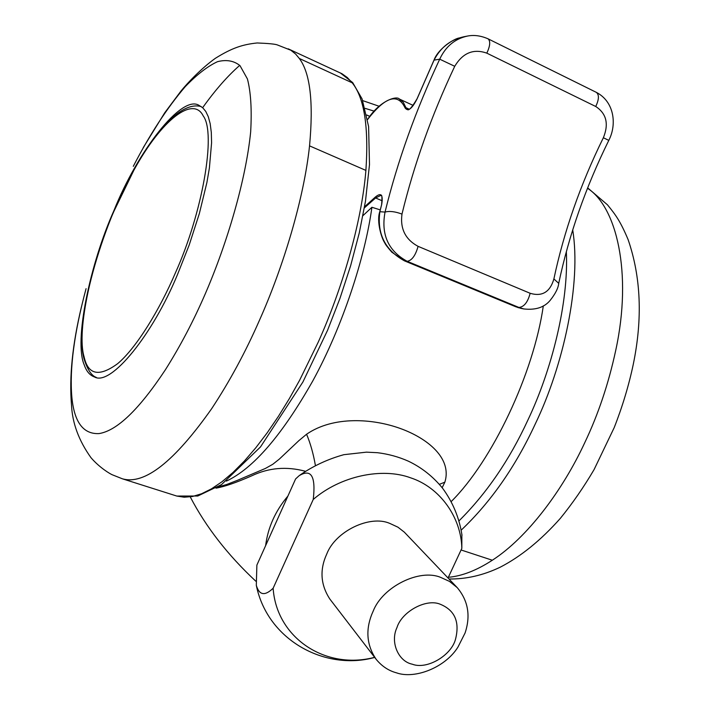 <?xml version="1.0" encoding="UTF-8"?>
<svg xmlns="http://www.w3.org/2000/svg" width="710" height="710" viewBox="0 0 710 710"><rect width="100%" height="100%" fill="white"/><g stroke="black" fill="none" stroke-linecap="round" stroke-linejoin="round"><path stroke-width="1.06" d="M177.58 274.344L189.224 244.932L199.368 213.506L206.894 182.532L209.388 168.066L211.589 142.754L211.305 132.362L210.178 123.655L208.279 116.671L205.731 111.381L202.652 107.698L199.279 105.541C181.964 93.569 137.429 151.683 113.937 210.568C90.143 263.694 73.689 341.306 84.277 364.993C86.442 371.348 89.85 375.341 94.51 376.974C110.84 386.515 152.774 334.65 177.58 274.344M458.003 647.005C445.401 667.506 414.826 679.461 396.411 672.814C388.548 670.71 381.776 666.184 376.096 659.235C366.919 645.585 365.446 630.711 371.685 614.603L373.158 611.203C382.548 586.673 419.716 568.399 440.759 577.434L449.465 581.384L457.222 587.614C468.165 600.678 470.783 615.801 465.077 632.983L458.003 647.005M457.222 587.614L404.309 532.136L397.946 527.184L389.746 523.385C369.928 514.67 335.306 531.284 326.724 554.102C319.527 569.846 320.574 584.845 329.884 599.098L376.096 659.235M455.563 639.044C451.56 655.286 427.083 670.009 412.235 664.187C398.479 661.498 389.967 642.337 396.934 627.649C401.762 611.656 426.133 598.255 440.182 604.21C454.755 610.174 459.876 621.791 455.563 639.044M461.864 534.195L461.837 548.351L448.037 577.976M295.6 478.948L299.043 475.771C311.184 468.351 315.923 476.25 313.243 499.449L273.137 588.235C264.821 596.258 259.212 595.282 256.31 585.315L256.878 565.098L295.6 478.948M374.64 657.336C325.349 670.355 276.412 637.749 273.137 588.235M313.243 499.449C340.294 476.064 381.882 467.162 410.646 477.83C440.005 487.397 461.234 517.439 461.837 548.351M515.655 306.729L521.131 308.415M364.549 206.787L375.066 197.3C381.057 192.17 383.276 194.531 381.705 204.373L379.903 211.527C376.859 233.714 385.06 250.16 404.505 260.863L404.167 260.703M467.544 36.05L467.544 36.05C473.996 34.763 480.839 35.686 488.054 38.819C490.61 41.073 490.202 45.857 486.829 53.152C473.517 48.457 462.813 52.842 454.728 66.296L439.712 59.178C445.631 46.487 454.906 38.775 467.526 36.05L464.012 36.725C450.566 39.6 440.582 47.401 434.041 60.137L417.134 98.734C412.004 108.879 407.993 111.94 405.09 107.92C397.866 92.726 385.37 96.596 367.594 119.537M524.024 308.992L518.912 307.448L407.149 261.307C388.246 250.923 380.88 234.513 385.042 212.077C397.573 161.046 415.803 110.077 439.712 59.178L434.041 60.137M558.717 283.343L553.889 278.932C563.989 231.327 580.487 184.254 603.367 137.731C608.994 123.948 606.447 113.538 595.734 106.491L486.829 53.152M520.67 308.317L523.669 308.921C535.447 310.27 544.242 307.457 550.064 300.49C555.389 293.842 558.282 288.091 558.743 283.237C568.905 235.117 585.581 187.493 608.789 140.385L603.367 137.731M454.728 66.296C431.529 115.473 413.948 164.738 401.984 214.092C395.15 211.527 389.506 210.852 385.042 212.077L379.868 211.713M543.319 305.859C533.618 373.771 492.03 461.18 451.267 501.509M305.336 471.254C286.6 466.213 268.735 467.73 251.739 475.815C236.368 482.587 224.449 486.696 215.991 488.152M217.828 487.033L226.827 484.46L237.53 480.271L265.442 468.422L272.791 464.278L279.314 459.113L298.883 440.635L306.569 434.245C333.522 415.652 373.149 418.651 400.156 428.432C427.207 438.114 452.359 458.154 444.851 482.179L442.161 487.699M315.364 465.245C313.296 453.504 310.368 443.164 306.569 434.245M439.357 484.344L444.851 482.179M362.925 215.671L371.907 207.276C365.188 256.86 342.752 326.112 312.853 380.8C282.101 435.115 253.284 468.538 226.401 481.096M369.874 116.413L366.742 115.002L369.857 116.44M371.907 207.276L380.232 209.885M374.241 111.168L365.18 108.373M81.437 306.853C72.42 344.536 69.118 377.312 71.524 405.179C72.358 423.187 78.846 440.679 90.969 457.675C99.533 467.704 110.511 474.2 112.588 474.901L122.377 478.797L176.781 496.05L184.192 497.213L192.481 496.503L201.596 493.752L211.465 488.853L221.973 481.762L232.969 472.487L244.302 461.109L255.786 447.797L267.235 432.754L278.471 416.273L289.316 398.656L299.629 380.223L318.195 342.22C341.608 290.514 361.63 223.073 365.898 170.409C368.845 126.939 364.274 97.74 352.187 82.813L347.296 77.514L341.989 73.742L288.224 48.83M365.898 170.409L309.542 145.87C313.616 102.125 310.199 72.988 299.309 58.468L295.644 54.075L290.843 50.233L277.468 44.97C275.418 44.091 268.655 43.425 257.18 42.964C242.456 44.499 231.895 48.005 215.423 58.273C201.729 68.027 187.555 82.839 180.784 91.297L164.693 112.819L143.234 147.653M122.377 478.797C144.476 485.134 174.234 461.766 211.66 408.694C229.649 381.421 245.616 351.885 259.541 320.095C283.086 267.359 303.942 198.898 309.542 145.87M239.723 65.373C227.67 75.917 215.441 89.85 203.024 107.157M352.187 82.813L299.309 58.468M86.07 288.668C74.204 332.768 69.465 368.818 71.825 396.819C74.159 422.122 83.247 434.378 99.072 433.579C117.043 430.713 139.169 409.413 165.439 369.688C180.313 346.107 193.599 320.805 205.296 293.771C227.289 242.971 245.882 179.843 250.657 131.962C251.935 109.757 250.852 92.087 247.417 78.934L239.998 65.648C233.945 60.74 226.463 59.409 217.544 61.663C207.737 66.181 196.972 74.506 185.239 86.647C166.912 108.177 149.588 134.749 133.285 166.344M572.704 229.907C581.446 283.459 563.465 365.588 535.216 424.083C515.54 466.594 490.876 501.943 461.216 530.121M461.083 549.975L492.323 560.234C476.57 570.441 461.917 576.121 448.365 577.292M587.49 188.274C616.342 206.574 632.645 272.56 615.756 350.252C608.568 383.64 598.219 414.48 584.721 442.756C562.657 490.379 527.344 537.621 492.323 560.234M566.349 251.606C568.781 302.833 551.59 370.345 527.77 420.329C509.469 459.965 486.572 493.45 459.077 520.803M518.477 307.758L404.354 260.818L391.796 252.156C387.589 247.364 385.228 244.24 384.722 242.802C381.829 238.862 376.256 221.689 379.806 211.607L381.661 204.542M401.984 214.092C400.032 228.744 405.392 239.492 418.083 246.343C415.51 255.547 411.871 260.534 407.149 261.307L404.505 260.863L515.984 306.853L518.912 307.448C524.051 306.942 527.796 302.229 530.148 293.283C542.156 296.851 550.072 292.058 553.889 278.932M381.705 204.373L381.625 204.445C382.202 197.14 381.945 194.132 380.844 195.41L380.844 195.41M375.066 197.3L375.599 197.966L364.354 207.897M380.844 195.401L375.599 197.966L382.264 200.823M405.09 107.92L405.934 107.68L407.238 109.429M367.585 119.493C379.38 100.971 396.57 95.335 399.446 99.081L403.28 102.275L405.934 107.68L409.244 109.207M418.083 246.343L530.148 293.283M608.789 140.385C617.141 124.312 614.177 101.539 596.356 92.371L596.356 92.371C599.267 94.767 599.062 99.48 595.734 106.491M265.62 545.662C267.945 527.441 275.373 510.907 287.914 496.05M175.45 272.791C202.208 213.577 216.532 133.205 203.193 115.872C193.298 95.655 161.862 119.138 133.915 170.151L113.999 211.127C92.309 259.842 76.201 330.718 84.073 356.713C87.996 374.924 99.205 377.223 117.718 363.609C136.293 348.006 159.555 309.959 175.45 272.791M176.781 496.05L197.77 496.015L221.484 484.628L260.526 446.901L302.904 382.007L327.567 330.274L339.921 298.493L350.642 265.7L359.269 232.942L365.464 201.294L369.493 164.596L368.596 126.54L362.073 98.885L352.675 82.573L340.143 72.802M587.649 187.875L607.458 204.808C615.65 214.864 620.256 220.987 628.093 239.554C640.979 276.989 642.71 318.568 633.284 364.283C628.847 385.37 622.492 406.484 614.194 427.633L594.101 469.55C583.806 487.069 572.553 503.337 560.341 518.362C541.011 540.15 521.016 556.4 500.364 567.121C483.359 575.278 466.239 579.236 449.013 578.996M374.702 657.416C325.712 671.119 267.794 640.677 256.408 585.794M462.006 535.304C459.326 517.856 452.82 502.121 442.49 488.116C432.949 476.454 421.58 467.473 408.374 461.18C398.603 456.841 388.29 454.018 377.427 452.696L366.449 452.155L343.897 454.675C328.055 459.042 313.394 465.858 299.904 475.114M458.971 38.003C453.717 38.926 438.097 48.786 433.996 60.119L417.081 98.734C411.88 107.565 408.605 111.124 407.247 109.402L407.256 109.402M488.054 38.819L596.356 92.371M399.473 99.081L413.282 105.462M255.769 581.17C227.874 555.149 206.104 527.193 190.457 497.293M201.161 106.553C194.034 104.654 186.002 107.077 177.056 113.831C162.448 125.732 148.088 144.441 134.004 169.947C101.246 226.721 73.76 322.979 84.064 358.914C87.507 369.67 91.59 375.839 96.311 377.4M379.113 106.251L362.739 100.642"/></g></svg>
